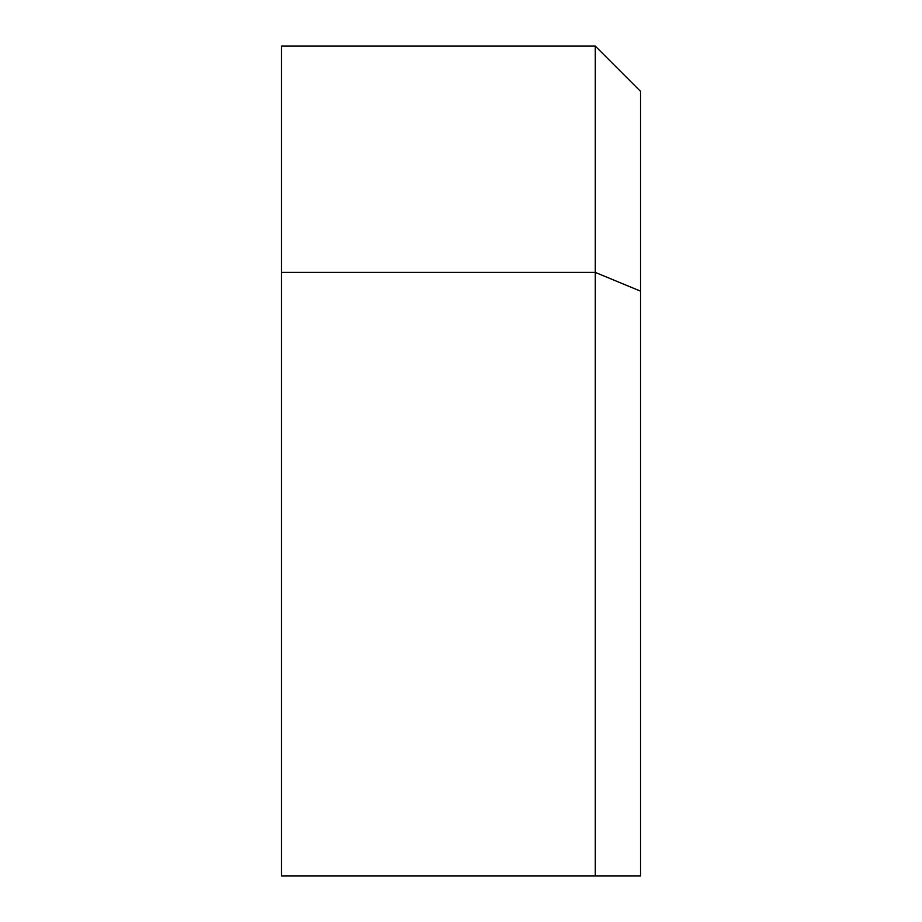 <?xml version="1.0" encoding="UTF-8"?>
<svg xmlns="http://www.w3.org/2000/svg" width="922" height="922" viewBox="0 0 922 922"><rect width="100%" height="100%" fill="white"/><g stroke="black" fill="none" stroke-linecap="round" stroke-linejoin="round"><path stroke-width="1.38" d="M595.278 46.1L281.464 46.1L281.464 272.405L595.278 272.405L595.278 46.1L640.536 91.359L640.536 291.156L595.278 272.405L595.278 875.9L640.536 875.9L640.536 291.156M281.464 875.9L595.278 875.9L281.464 875.9L281.464 272.405M595.278 875.9L640.536 875.9"/></g></svg>
